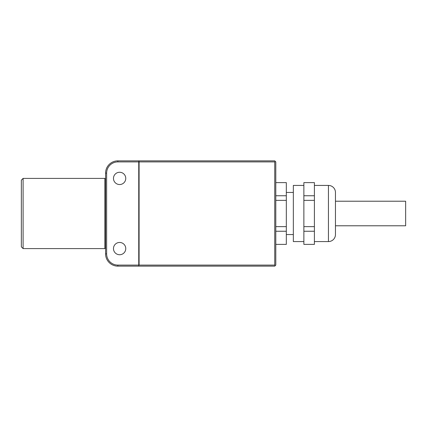 <?xml version="1.0" encoding="UTF-8"?>
<svg xmlns="http://www.w3.org/2000/svg" width="427" height="427" viewBox="0 0 427 427"><rect width="100%" height="100%" fill="white"/><g stroke="black" fill="none" stroke-linecap="round" stroke-linejoin="round"><path stroke-width="0.64" d="M117.863 160.856A12.282 12.282 0 0 0 105.581 173.138L106.633 173.138A11.23 11.23 0 0 1 117.863 161.908L117.863 160.856L138.748 160.856L138.748 161.209L139.095 160.856L274.742 160.856L275.271 161.385L274.742 161.908L274.742 265.092L139.095 265.092L139.095 161.908L274.742 161.908M105.581 173.138L105.581 253.862A12.282 12.282 0 0 0 117.863 266.144L138.748 266.144L138.748 265.791L139.095 266.144L274.742 266.144L275.271 265.615L274.742 265.092M125.762 178.406A6.143 6.143 0 0 0 119.619 172.262A6.143 6.143 0 0 0 113.475 178.406A6.143 6.143 0 0 0 119.619 184.544A6.143 6.143 0 0 0 125.762 178.406M125.762 248.594A6.143 6.143 0 0 0 119.619 242.456A6.143 6.143 0 0 0 113.475 248.594A6.143 6.143 0 0 0 119.619 254.738A6.143 6.143 0 0 0 125.762 248.594M117.863 161.908L138.748 161.908L138.748 265.445L139.095 265.092M106.633 173.138L106.633 253.862A11.23 11.23 0 0 0 117.863 265.092L138.748 265.092M275.271 161.385L275.794 161.908L275.794 265.092L275.271 265.615M139.095 161.908L139.095 161.555L138.748 161.908M314.4 185.425L328.438 185.425A7.019 7.019 0 0 1 335.457 192.444L335.457 234.556A7.019 7.019 0 0 1 328.438 241.575L314.4 241.575M303.875 185.425L293.344 185.425L293.344 241.575L303.875 241.575M303.875 213.5L303.875 182.617L314.4 182.617L314.4 244.383L303.875 244.383L303.875 213.5M303.875 195.753L314.4 195.753M303.875 200.359L314.4 200.359M303.875 226.641L314.4 226.641M303.875 231.247L314.4 231.247M335.457 201.218L405.65 201.218L405.65 225.782L335.457 225.782M275.794 244.383L286.325 244.383L286.325 182.617L275.794 182.617M275.794 195.753L286.325 195.753M275.794 200.359L286.325 200.359M275.794 226.641L286.325 226.641M275.794 231.247L286.325 231.247M104.877 213.5L104.877 248.594L23.106 248.594L23.106 178.406L104.877 178.406L104.877 213.5M23.106 248.594L21.35 246.843L21.35 180.157L23.106 178.406M106.633 253.862L105.581 253.862M117.863 266.144L117.863 265.092M328.438 185.425L328.438 241.575M286.325 234.556L293.344 234.556M286.325 192.444L293.344 192.444M105.581 247.895L104.877 248.594M105.581 179.105L104.877 178.406"/></g></svg>
